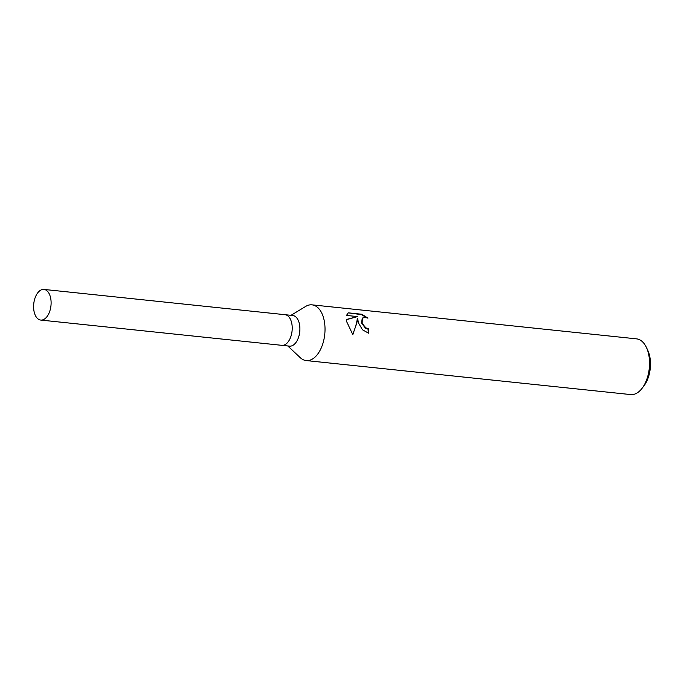 <?xml version="1.0" encoding="UTF-8"?>
<svg xmlns="http://www.w3.org/2000/svg" width="684" height="684" viewBox="0 0 684 684"><rect width="100%" height="100%" fill="white"/><g stroke="black" fill="none" stroke-linecap="round" stroke-linejoin="round"><path stroke-width="1.03" d="M281.765 345.326A15.399 8.661 -84 0 0 281.859 345.334L289.537 346.138A15.399 8.661 -84 0 0 297.891 339.05A15.399 8.661 -84 0 0 299.301 323.498A15.399 8.661 -84 0 0 292.752 315.504L285.074 314.7A15.399 8.661 -84 0 0 284.98 314.691M285.074 314.7A15.399 8.661 -84 0 1 291.623 322.694A15.399 8.661 -84 0 1 290.213 338.247A15.399 8.661 -84 0 1 281.859 345.334A15.399 8.661 -84 0 0 290.213 338.247A15.399 8.661 -84 0 0 291.623 322.694A15.399 8.661 -84 0 0 285.074 314.7L43.964 289.426A15.399 8.661 -84 0 0 35.611 296.523A15.399 8.661 -84 0 0 34.2 312.075A15.399 8.661 -84 0 0 40.749 320.069A15.399 8.661 -84 0 0 49.103 312.973A15.399 8.661 -84 0 0 50.513 297.42A15.399 8.661 -84 0 0 43.964 289.426M287.776 345.959L300.267 357.681A28.001 15.741 -84 0 0 306.175 360.562A28.001 15.741 -84 0 0 321.369 347.66A28.001 15.741 -84 0 0 323.934 319.377A28.001 15.741 -84 0 0 312.015 304.85A28.001 15.741 -84 0 0 305.637 306.441L290.991 315.324M358.484 323.002L357.638 318.624L356.851 322.831L352.816 334.621L346.728 321.771L346.343 319.488L357.535 316.589L346.489 315.427L348.284 312.836L361.913 314.264L367.924 318.163L365.196 317.376L362.306 318.077L362.152 323.387L365.812 327.841L368.394 328.782A28.001 15.741 96 0 1 368.659 333.228L362.486 329.791L358.484 323.002M306.175 360.562L630.699 394.574A28.001 15.741 -84 0 0 642.114 388.264A28.001 15.741 -84 0 0 648.449 353.389A28.001 15.741 -84 0 0 646.397 347.404A28.001 15.741 -84 0 0 636.539 338.862L312.015 304.85M642.114 388.264L644.054 385.716A24.273 13.646 -84 0 0 649.543 355.492A24.273 13.646 -84 0 0 647.765 350.302L646.397 347.404M368.257 333.176A27.309 15.347 -84 0 0 368.018 329.124L365.436 328.175L361.485 322.976L362.306 318.069M366.556 317.65L361.494 314.64L348.267 312.853M352.653 334.425C355.133 328.577 356.672 323.421 357.262 318.958L357.638 318.624M357.535 316.589L346.369 319.71M281.859 345.334L40.749 320.069"/></g></svg>
